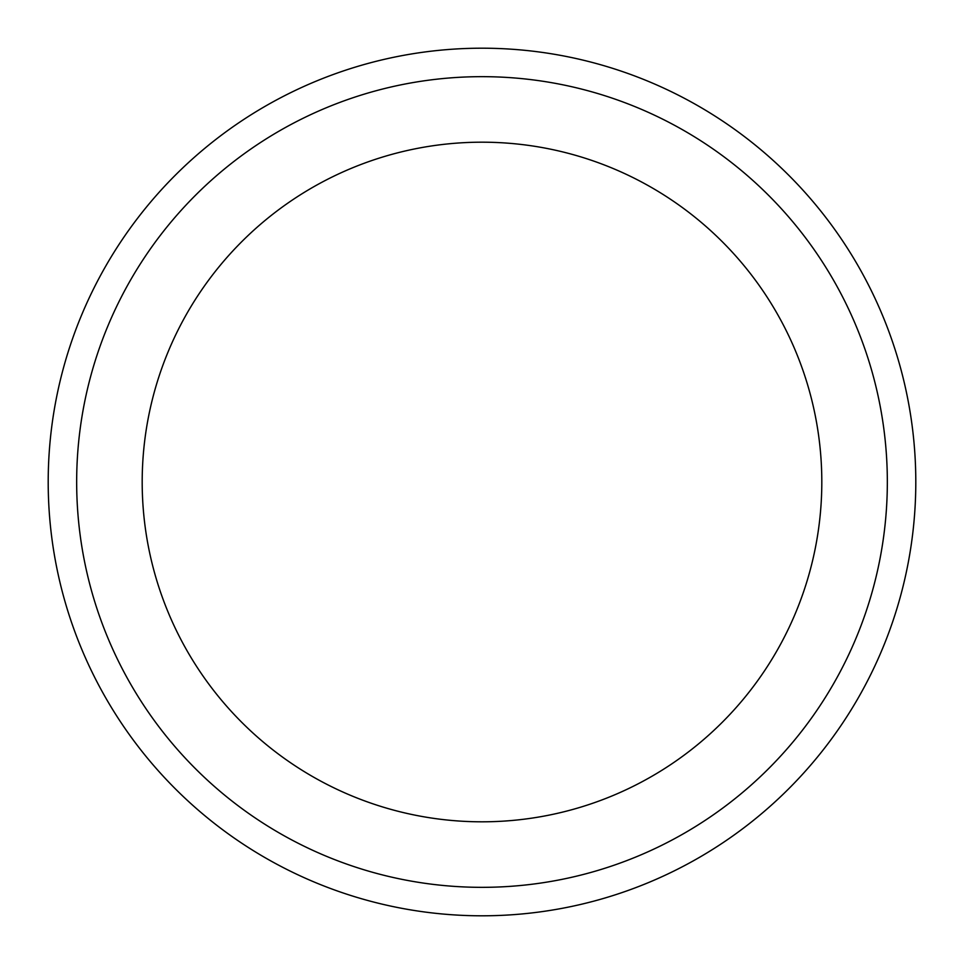 <?xml version="1.0" encoding="UTF-8"?>
<svg xmlns="http://www.w3.org/2000/svg" width="964" height="964" viewBox="0 0 964 964"><rect width="100%" height="100%" fill="white"/><g stroke="black" fill="none" stroke-linecap="round" stroke-linejoin="round"><path stroke-width="1.45" d="M482 142.19A339.81 339.81 0 0 0 142.19 482A339.81 339.81 0 0 0 482 821.81A339.81 339.81 0 0 0 821.81 482A339.81 339.81 0 0 0 482 142.19M482 48.2A433.8 433.8 0 0 0 48.2 482A433.8 433.8 0 0 0 482 915.8A433.8 433.8 0 0 0 915.8 482A433.8 433.8 0 0 0 482 48.2M482 76.662A405.338 405.338 0 0 0 76.662 482A405.338 405.338 0 0 0 482 887.338A405.338 405.338 0 0 0 887.338 482A405.338 405.338 0 0 0 482 76.662"/></g></svg>
